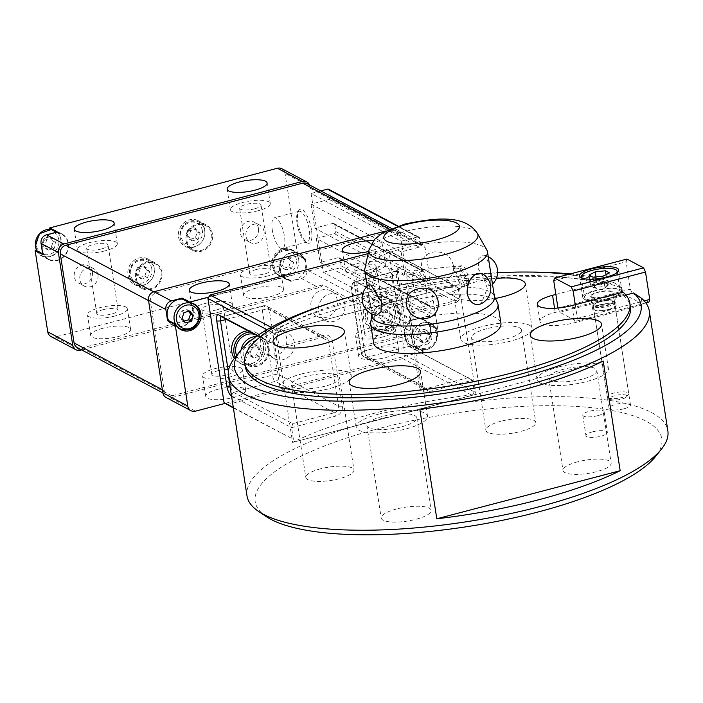 <?xml version="1.0" encoding="UTF-8"?>
<svg xmlns="http://www.w3.org/2000/svg" width="703" height="703" viewBox="0 0 703 703"><rect width="100%" height="100%" fill="white"/><g stroke="black" fill="none" stroke-linecap="round" stroke-linejoin="round"><path stroke-width="0.53" stroke-dasharray="3.52 2.64" d="M266.384 516.661A205.707 57.048 171.2 0 1 379.453 428.391A205.707 57.048 171.2 0 1 591.258 407.617A205.707 57.048 171.2 0 1 655.644 456.396M247.017 495.984A212.921 59.043 171.2 0 1 375.622 420.069A212.921 59.043 171.2 0 1 667.85 430.834M234.802 357.827A212.921 59.043 171.2 0 1 357.054 300.137A212.921 59.043 171.2 0 1 621.865 287.826L622.92 294.68L555.221 312.422A25.264 7.004 -8.8 0 0 539.957 321.429A25.264 7.004 -8.8 0 0 574.632 322.712L642.331 304.961L641.277 298.107M357.59 303.564A212.921 59.043 -8.8 0 0 275.602 332.747L292.58 442.389A212.921 59.043 171.2 0 1 374.558 413.215A212.921 59.043 171.2 0 1 475.957 394.321L458.98 284.671A212.921 59.043 -8.8 0 0 357.59 303.564M370.692 322.721A64.421 17.865 171.2 0 1 409.603 301.244A64.421 17.865 171.2 0 1 497.575 303.081M373.618 343.055A64.421 17.865 171.2 0 1 412.52 320.085A64.421 17.865 171.2 0 1 500.94 323.345M371.808 316.034A62.075 17.215 171.2 0 1 371.799 314.601A62.075 17.215 171.2 0 1 409.295 293.898A62.075 17.215 171.2 0 1 494.068 295.673A62.075 17.215 171.2 0 1 494.49 297.035M376.553 315.41L375.604 315.093C372.309 312.132 370.094 305.814 368.961 296.148L368.89 284.847M392.582 276.71C389.901 267.738 385.235 264.39 378.583 266.665L372.37 281.991L377.669 297L383.232 296.736C389.655 292.94 392.766 286.262 392.582 276.71M377.669 297A17.109 17.109 0 0 1 378.926 266.499L378.583 266.665M364.857 268.898A62.075 17.215 171.2 0 1 402.283 248.607A62.075 17.215 171.2 0 1 486.863 250.013M320.542 468.813A24.359 6.758 -8.8 0 0 305.831 477.495A24.359 6.758 -8.8 0 0 339.268 478.725A24.359 6.758 -8.8 0 0 353.978 470.043A24.359 6.758 -8.8 0 0 320.542 468.813M306.227 376.298A24.359 6.758 -8.8 0 0 291.508 384.98A24.359 6.758 -8.8 0 0 324.944 386.211A24.359 6.758 -8.8 0 0 339.654 377.529A24.359 6.758 -8.8 0 0 306.227 376.298M396.466 509.025A25.264 7.004 -8.8 0 0 381.202 518.032A25.264 7.004 -8.8 0 0 415.877 519.315A25.264 7.004 -8.8 0 0 431.132 510.308A25.264 7.004 -8.8 0 0 396.466 509.025M382.142 416.51A25.264 7.004 -8.8 0 0 366.887 425.517A25.264 7.004 -8.8 0 0 401.554 426.8A25.264 7.004 -8.8 0 0 416.809 417.793A25.264 7.004 -8.8 0 0 382.142 416.51M577.725 461.792A24.359 6.758 -8.8 0 0 563.015 470.474A24.359 6.758 -8.8 0 0 596.443 471.704A24.359 6.758 -8.8 0 0 611.153 463.022A24.359 6.758 -8.8 0 0 577.725 461.792M563.402 369.277A24.359 6.758 -8.8 0 0 548.692 377.959A24.359 6.758 -8.8 0 0 582.119 379.189A24.359 6.758 -8.8 0 0 596.838 370.507A24.359 6.758 -8.8 0 0 563.402 369.277M501.116 421.211A25.264 7.004 -8.8 0 0 485.852 430.21A25.264 7.004 -8.8 0 0 520.528 431.493A25.264 7.004 -8.8 0 0 535.783 422.485A25.264 7.004 -8.8 0 0 501.116 421.211M486.792 328.688A25.264 7.004 -8.8 0 0 471.528 337.695A25.264 7.004 -8.8 0 0 506.204 338.978A25.264 7.004 -8.8 0 0 521.459 329.971A25.264 7.004 -8.8 0 0 486.792 328.688M495.378 298.45A36.09 10.009 171.2 0 1 453.936 294.812A36.09 10.009 171.2 0 1 475.738 281.947A36.09 10.009 171.2 0 1 496.371 278.388M529.385 325.208A36.09 10.009 171.2 0 1 532.162 328.31A36.09 10.009 171.2 0 1 510.36 341.175A36.09 10.009 171.2 0 1 460.834 339.356A36.09 10.009 171.2 0 1 482.627 326.491A36.09 10.009 171.2 0 1 529.385 325.208M377.986 414.313A36.09 10.009 171.2 0 1 427.512 416.132A36.09 10.009 171.2 0 1 405.719 428.997A36.09 10.009 171.2 0 1 358.952 430.28A36.09 10.009 171.2 0 1 356.184 427.178A36.09 10.009 171.2 0 1 377.986 414.313M558.894 366.887A36.09 10.009 171.2 0 1 608.429 368.715A36.09 10.009 171.2 0 1 586.627 381.58A36.09 10.009 171.2 0 1 537.101 379.752A36.09 10.009 171.2 0 1 558.894 366.887M301.719 373.908A36.09 10.009 171.2 0 1 351.245 375.736A36.09 10.009 171.2 0 1 329.452 388.601A36.09 10.009 171.2 0 1 279.917 386.773A36.09 10.009 171.2 0 1 301.719 373.908M453.479 265.796C451.089 256.41 444.981 251.762 435.157 251.841C413.733 253.528 418.786 286.13 439.814 281.903C449.402 280.312 453.953 274.943 453.479 265.796M490.738 274.311C489.604 264.644 487.39 258.326 484.103 255.365L483.146 255.04L478.761 258.625L478.207 268.695L488.752 285.427L490.808 285.611L490.738 274.311M362.845 293.415A194.88 54.043 171.2 0 1 497.61 272.702M568.305 274.434A194.88 54.043 171.2 0 1 603.692 281.894L604.229 285.321L614.176 282.711L621.865 287.826M245.224 366.439A194.88 54.043 171.2 0 1 362.924 296.965A194.88 54.043 171.2 0 1 604.229 285.321M331.227 302.703A205.707 57.048 171.2 0 1 358.767 294.759A205.707 57.048 171.2 0 1 529.139 272.061M570.177 273.942A205.707 57.048 171.2 0 1 614.176 282.711M608.552 309.425A10.826 3.005 171.2 0 1 593.692 308.881A10.826 3.005 171.2 0 1 600.239 305.014A10.826 3.005 171.2 0 1 615.099 305.568A10.826 3.005 171.2 0 1 608.552 309.425M623.939 408.795A10.826 3.005 171.2 0 1 609.079 408.25A10.826 3.005 171.2 0 1 615.617 404.383A10.826 3.005 171.2 0 1 630.477 404.937A10.826 3.005 171.2 0 1 623.939 408.795M592.488 431.844A10.826 3.005 -8.8 0 0 585.951 435.702A10.826 3.005 -8.8 0 0 600.81 436.247A10.826 3.005 -8.8 0 0 607.348 432.389A10.826 3.005 -8.8 0 0 592.488 431.844M597.62 415.693A10.826 3.005 171.2 0 1 582.761 415.139A10.826 3.005 171.2 0 1 589.307 411.281A10.826 3.005 171.2 0 1 604.167 411.835A10.826 3.005 171.2 0 1 597.62 415.693M625.881 295.014L623.64 295.603L623.104 292.176M555.853 294.434L603.692 281.894M622.92 294.68A212.921 59.043 171.2 0 1 642.331 304.961M623.64 295.603A194.88 54.043 171.2 0 1 630.389 306.816M482.03 273.458L487.328 288.467L481.124 303.784M292.58 442.389L475.957 394.321M458.98 284.671L275.602 332.747M419.814 409.137L603.192 361.07M607.005 296.965A11.907 3.304 171.2 0 1 590.661 296.367A11.907 3.304 171.2 0 1 597.858 292.123A11.907 3.304 171.2 0 1 614.202 292.72A11.907 3.304 171.2 0 1 607.005 296.965M599.817 304.794A11.907 3.304 -8.8 0 0 592.629 309.039A11.907 3.304 -8.8 0 0 608.974 309.645A11.907 3.304 -8.8 0 0 616.162 305.401A11.907 3.304 -8.8 0 0 599.817 304.794M610.063 298.582A19.851 5.501 171.2 0 1 582.813 297.58A19.851 5.501 171.2 0 1 594.808 290.506A19.851 5.501 171.2 0 1 622.05 291.508A19.851 5.501 171.2 0 1 610.063 298.582M575.265 304.715L577.391 318.424L576.53 321.113L559.896 312.299L557.962 308.028M626.953 259.064L626.101 261.753L630.345 289.17L632.261 293.327L648.895 302.141M559.896 312.299L632.261 293.327M630.345 289.17L557.98 308.134M576.53 321.113L645.864 302.94M577.391 318.424L644.194 300.91M553.736 280.725L626.101 261.753M611.065 283.168L609.185 282.878L607.058 281.051L596.838 282.14L590.617 285.356L592.734 287.184L594.624 287.483L604.844 286.385L608.974 284.996L611.065 283.168L609.475 272.887M585.986 298.854A18.041 5 -8.8 0 0 606.346 298.924A18.041 5 -8.8 0 0 620.266 291.78A18.041 5 -8.8 0 0 618.877 290.234A18.041 5 -8.8 0 0 598.525 290.163A18.041 5 -8.8 0 0 584.597 297.307A18.041 5 -8.8 0 0 585.986 298.854M583.226 278.493A18.041 5 -8.8 0 0 600.019 278.933A18.041 5 -8.8 0 0 615.89 273.441M608.157 397.819A10.826 3.005 -8.8 0 0 618.816 398.153A10.826 3.005 -8.8 0 0 628.394 394.506A10.826 3.005 -8.8 0 0 628.719 393.583A10.826 3.005 -8.8 0 0 627.893 392.652A10.826 3.005 -8.8 0 0 615.67 392.608A10.826 3.005 -8.8 0 0 607.322 396.896A10.826 3.005 -8.8 0 0 607.91 397.678A10.826 3.005 -8.8 0 0 608.157 397.819M613.789 301.596A10.826 3.005 171.2 0 1 614.624 302.527A10.826 3.005 171.2 0 1 606.267 306.807A10.826 3.005 171.2 0 1 594.053 306.763A10.826 3.005 171.2 0 1 593.227 305.84A10.826 3.005 171.2 0 1 594.43 304.135A10.826 3.005 171.2 0 1 603.464 301.209A10.826 3.005 171.2 0 1 612.963 301.262A10.826 3.005 171.2 0 1 613.789 301.596M610.494 399.392A8.612 2.39 -8.8 0 0 618.983 399.656A8.612 2.39 -8.8 0 0 626.601 396.756A8.612 2.39 -8.8 0 0 626.197 395.279A8.612 2.39 -8.8 0 0 615.283 395.517A8.612 2.39 -8.8 0 0 610.301 399.278A8.612 2.39 -8.8 0 0 610.494 399.392M593.894 305.7A10.826 3.005 -8.8 0 0 606.109 305.735A10.826 3.005 -8.8 0 0 614.457 301.455A10.826 3.005 -8.8 0 0 613.631 300.524A10.826 3.005 -8.8 0 0 601.417 300.48A10.826 3.005 -8.8 0 0 593.06 304.768A10.826 3.005 -8.8 0 0 593.894 305.7M592.567 297.132A10.826 3.005 -8.8 0 0 604.782 297.167A10.826 3.005 -8.8 0 0 613.13 292.887A10.826 3.005 -8.8 0 0 612.304 291.956A10.826 3.005 -8.8 0 0 600.09 291.912A10.826 3.005 -8.8 0 0 591.733 296.2A10.826 3.005 -8.8 0 0 592.567 297.132M595.669 305.225A8.875 2.461 171.2 0 1 595.977 303.072A8.875 2.461 171.2 0 1 603.385 300.673A8.875 2.461 171.2 0 1 611.162 300.717A8.875 2.461 171.2 0 1 611.847 300.989A8.875 2.461 171.2 0 1 607.172 304.917A8.875 2.461 171.2 0 1 595.669 305.225M596.021 276.877L596.838 282.14M589.026 275.075L590.617 285.356M606.074 274.653L607.058 281.051M593.033 277.202L594.624 287.483M604.844 286.385L603.253 276.103M297.061 223.422A15.879 5.316 75.3 0 1 297.571 212.772A15.879 5.316 75.3 0 1 299.135 211.287A15.879 5.316 75.3 0 1 309.267 229.881A15.879 5.316 75.3 0 1 307.193 242.008A15.879 5.316 75.3 0 1 305.102 241.489A15.879 5.316 75.3 0 1 297.061 223.422M311.438 229.819A17.557 5.879 -104.7 0 0 305.339 212.842A17.557 5.879 -104.7 0 0 298.511 210.909A17.557 5.879 -104.7 0 0 297.949 222.675A17.557 5.879 -104.7 0 0 306.833 242.658A17.557 5.879 -104.7 0 0 311.438 229.819M272.281 229.916A15.879 5.316 75.3 0 1 274.355 217.789A15.879 5.316 75.3 0 1 284.478 236.384A15.879 5.316 75.3 0 1 282.404 248.511A15.879 5.316 75.3 0 1 272.281 229.916M413.021 283.661A17.522 5.87 -104.7 0 0 421.888 303.599A17.522 5.87 -104.7 0 0 424.498 304.065A17.522 5.87 -104.7 0 0 426.484 290.787A17.522 5.87 -104.7 0 0 415.622 270.224A17.522 5.87 -104.7 0 0 413.584 271.912A17.522 5.87 -104.7 0 0 413.021 283.661M413.039 283.643A17.557 5.879 -104.7 0 0 421.923 303.617A17.557 5.879 -104.7 0 0 426.528 290.787A17.557 5.879 -104.7 0 0 420.429 273.81A17.557 5.879 -104.7 0 0 413.601 271.868A17.557 5.879 -104.7 0 0 413.039 283.643M460.272 268.388A10.106 3.383 -104.7 0 0 460.421 273.493A10.106 3.383 -104.7 0 0 467.038 285.26A10.106 3.383 -104.7 0 0 467.741 284.601A15923.794 13262.218 -162.4 0 1 461.581 287.237A11.204 3.752 -104.7 0 0 462.179 285.33A15923.794 13262.218 17.6 0 0 468.347 282.703A10.106 3.383 -104.7 0 0 468.189 277.606A10.106 3.383 -104.7 0 0 461.924 265.743A10.106 3.383 -104.7 0 0 460.878 266.49A15923.794 13262.218 17.6 0 0 453.874 267.307A11.204 3.752 -104.7 0 0 453.277 269.214A15923.794 13262.218 -162.4 0 1 460.272 268.388L467.741 284.601M92.383 272.017A9.921 8.937 117.9 0 0 87.989 265.62A9.921 8.937 117.9 0 0 78.174 266.876A9.921 8.937 117.9 0 0 74.298 276.762A9.921 8.937 117.9 0 0 78.692 283.16A9.921 8.937 117.9 0 0 88.508 281.912A9.921 8.937 117.9 0 0 92.383 272.017M97.937 274.961A9.921 8.937 117.9 0 0 93.534 268.555A9.921 8.937 117.9 0 0 83.719 269.811A9.921 8.937 117.9 0 0 79.843 279.697A9.921 8.937 117.9 0 0 84.246 286.095A9.921 8.937 117.9 0 0 94.053 284.847A9.921 8.937 117.9 0 0 97.937 274.961M258.502 228.475A9.921 8.937 117.9 0 0 254.099 222.078A9.921 8.937 117.9 0 0 244.284 223.334A9.921 8.937 117.9 0 0 240.408 233.22A9.921 8.937 117.9 0 0 244.802 239.618A9.921 8.937 117.9 0 0 254.618 238.37A9.921 8.937 117.9 0 0 258.502 228.475M264.047 231.419A9.921 8.937 117.9 0 0 259.644 225.013A9.921 8.937 117.9 0 0 249.829 226.269A9.921 8.937 117.9 0 0 245.953 236.155A9.921 8.937 117.9 0 0 250.356 242.553A9.921 8.937 117.9 0 0 260.172 241.305A9.921 8.937 117.9 0 0 264.047 231.419M105.125 250.839A20.211 5.606 171.2 0 1 77.392 249.82A20.211 5.606 171.2 0 1 89.597 242.614A20.211 5.606 171.2 0 1 117.331 243.633A20.211 5.606 171.2 0 1 105.125 250.839M373.363 240.742A20.211 5.606 171.2 0 1 382.195 243.95A20.211 5.606 171.2 0 1 369.989 251.156A20.211 5.606 171.2 0 1 368.583 251.507M373.17 271.709A20.211 5.606 171.2 0 1 345.437 270.69A20.211 5.606 171.2 0 1 357.642 263.484A20.211 5.606 171.2 0 1 385.376 264.504A20.211 5.606 171.2 0 1 373.17 271.709M220.215 311.807A20.211 5.606 171.2 0 1 192.481 310.779A20.211 5.606 171.2 0 1 204.687 303.582A20.211 5.606 171.2 0 1 232.421 304.601A20.211 5.606 171.2 0 1 220.215 311.807M258.08 210.742A20.211 5.606 171.2 0 1 230.338 209.722A20.211 5.606 171.2 0 1 242.553 202.517A20.211 5.606 171.2 0 1 270.286 203.536A20.211 5.606 171.2 0 1 258.08 210.742M115.204 315.946A20.211 5.606 171.2 0 1 87.471 314.918A20.211 5.606 171.2 0 1 99.677 307.712A20.211 5.606 171.2 0 1 127.41 308.74A20.211 5.606 171.2 0 1 115.204 315.946M102.858 328.275A20.211 5.606 -8.8 0 0 90.652 335.48A20.211 5.606 -8.8 0 0 118.385 336.5A20.211 5.606 -8.8 0 0 130.591 329.294A20.211 5.606 -8.8 0 0 102.858 328.275M383.249 336.816A20.211 5.606 171.2 0 1 355.516 335.797A20.211 5.606 171.2 0 1 367.722 328.591A20.211 5.606 171.2 0 1 395.455 329.61A20.211 5.606 171.2 0 1 383.249 336.816M370.903 349.145A20.211 5.606 -8.8 0 0 358.697 356.351A20.211 5.606 -8.8 0 0 386.43 357.37A20.211 5.606 -8.8 0 0 398.636 350.164A20.211 5.606 -8.8 0 0 370.903 349.145M230.294 376.905A20.211 5.606 171.2 0 1 202.561 375.885A20.211 5.606 171.2 0 1 214.767 368.68A20.211 5.606 171.2 0 1 242.5 369.699A20.211 5.606 171.2 0 1 230.294 376.905M217.948 389.242A20.211 5.606 -8.8 0 0 205.742 396.448A20.211 5.606 -8.8 0 0 233.475 397.467A20.211 5.606 -8.8 0 0 245.681 390.262A20.211 5.606 -8.8 0 0 217.948 389.242M268.159 275.848A20.211 5.606 171.2 0 1 240.417 274.829A20.211 5.606 171.2 0 1 252.623 267.623A20.211 5.606 171.2 0 1 280.365 268.643A20.211 5.606 171.2 0 1 268.159 275.848M255.813 288.177A20.211 5.606 -8.8 0 0 243.607 295.383A20.211 5.606 -8.8 0 0 271.34 296.411A20.211 5.606 -8.8 0 0 283.546 289.205A20.211 5.606 -8.8 0 0 255.813 288.177M254.477 208.835A10.826 3.005 171.2 0 1 239.618 208.29A10.826 3.005 171.2 0 1 246.155 204.424A10.826 3.005 171.2 0 1 261.015 204.977A10.826 3.005 171.2 0 1 254.477 208.835M256.235 269.53A10.826 3.005 -8.8 0 0 249.697 273.388A10.826 3.005 -8.8 0 0 264.556 273.942A10.826 3.005 -8.8 0 0 271.094 270.075A10.826 3.005 -8.8 0 0 256.235 269.53M216.612 309.891A10.826 3.005 171.2 0 1 201.752 309.346A10.826 3.005 171.2 0 1 208.29 305.489A10.826 3.005 171.2 0 1 223.15 306.033A10.826 3.005 171.2 0 1 216.612 309.891M218.369 370.595A10.826 3.005 -8.8 0 0 211.831 374.453A10.826 3.005 -8.8 0 0 226.691 374.998A10.826 3.005 -8.8 0 0 233.229 371.14A10.826 3.005 -8.8 0 0 218.369 370.595M369.567 269.803A10.826 3.005 171.2 0 1 354.707 269.258A10.826 3.005 171.2 0 1 361.245 265.391A10.826 3.005 171.2 0 1 376.105 265.945A10.826 3.005 171.2 0 1 369.567 269.803M371.325 330.498A10.826 3.005 -8.8 0 0 364.787 334.356A10.826 3.005 -8.8 0 0 379.646 334.909A10.826 3.005 -8.8 0 0 386.184 331.043A10.826 3.005 -8.8 0 0 371.325 330.498M101.522 248.932A10.826 3.005 171.2 0 1 86.662 248.379A10.826 3.005 171.2 0 1 93.2 244.521A10.826 3.005 171.2 0 1 108.06 245.066A10.826 3.005 171.2 0 1 101.522 248.932M103.279 309.628A10.826 3.005 -8.8 0 0 96.742 313.485A10.826 3.005 -8.8 0 0 111.601 314.03A10.826 3.005 -8.8 0 0 118.139 310.172A10.826 3.005 -8.8 0 0 103.279 309.628M394.954 309.1A17.32 15.598 -62.1 0 1 388.188 326.359A17.32 15.598 -62.1 0 1 371.061 328.547A17.32 15.598 -62.1 0 1 363.381 317.378A17.32 15.598 -62.1 0 1 370.147 300.111A17.32 15.598 -62.1 0 1 387.274 297.931A17.32 15.598 -62.1 0 1 394.954 309.1M365.595 318.547A17.32 15.598 117.9 0 0 373.275 329.716A17.32 15.598 117.9 0 0 390.411 327.536A17.32 15.598 117.9 0 0 397.177 310.269A17.32 15.598 117.9 0 0 389.497 299.1A17.32 15.598 117.9 0 0 372.362 301.288A17.32 15.598 117.9 0 0 365.595 318.547M250.233 331.974A17.32 15.598 -62.1 0 1 257.922 333.591A17.32 15.598 -62.1 0 1 265.602 344.76A17.32 15.598 -62.1 0 1 258.836 362.019A17.32 15.598 -62.1 0 1 241.7 364.207A17.32 15.598 -62.1 0 1 235.259 357.247M248.01 330.797A17.32 15.598 -62.1 0 1 255.699 332.414A17.32 15.598 -62.1 0 1 263.379 343.582A17.32 15.598 -62.1 0 1 256.621 360.85A17.32 15.598 -62.1 0 1 239.486 363.029A17.32 15.598 -62.1 0 1 234.345 358.407M395.367 310.744A15.334 13.814 -62.1 0 1 389.374 326.025A15.334 13.814 -62.1 0 1 374.207 327.967A15.334 13.814 -62.1 0 1 367.405 318.072A15.334 13.814 -62.1 0 1 373.398 302.791A15.334 13.814 -62.1 0 1 388.566 300.858A15.334 13.814 -62.1 0 1 395.367 310.744M236.621 355.542A15.334 13.814 117.9 0 0 242.632 362.449A15.334 13.814 117.9 0 0 257.799 360.516A15.334 13.814 117.9 0 0 263.792 345.235A15.334 13.814 117.9 0 0 256.99 335.349A15.334 13.814 117.9 0 0 255.031 334.514M468.33 377.616L426.554 388.566A5.413 4.877 -62.1 0 1 423.224 388.214A5.413 4.877 -62.1 0 1 422.837 387.977A5.413 4.877 -62.1 0 1 420.825 384.717L410.745 319.619A5.413 4.877 -62.1 0 1 411.633 315.603A5.413 4.877 -62.1 0 1 414.884 313.186L456.66 302.237L397.45 270.866A5.413 1.81 -104.7 0 0 396.87 270.769A5.413 1.81 -104.7 0 0 396.343 271.279A5.413 1.81 -104.7 0 0 396.211 271.595A5.413 1.81 -104.7 0 0 396.167 274.908L406.246 340.006A5.413 1.81 -104.7 0 0 407.415 343.969A5.413 1.81 -104.7 0 0 408.988 346.166A5.413 1.81 -104.7 0 0 409.12 346.254L472.495 380.253L412.178 348.301A8.304 2.777 75.3 0 1 411.967 348.178A8.304 2.777 75.3 0 1 409.568 344.804A8.304 2.777 75.3 0 1 407.766 338.732L397.687 273.625A8.304 2.777 75.3 0 1 397.757 268.555A8.304 2.777 75.3 0 1 397.96 268.063A8.304 2.777 75.3 0 1 399.656 267.439L459.973 299.39L415.57 311.034A8.304 7.478 117.9 0 0 410.578 314.742A8.304 7.478 117.9 0 0 409.225 320.893L419.304 386A8.304 7.478 117.9 0 0 422.38 390.991A8.304 7.478 117.9 0 0 428.092 391.896L472.495 380.253L474.297 391.905L472.091 395.332L402.757 358.609L404.137 356.465L423.171 351.474L415.543 347.44L426.282 344.619L408.953 335.436A7.215 6.503 117.9 0 0 413.039 332.589L322.905 284.838A7.215 6.503 -62.1 0 1 318.819 287.694L81.601 349.874M257.333 335.735L281.007 348.275L322.782 337.326A5.413 4.877 -62.1 0 1 326.113 337.677A5.413 4.877 -62.1 0 1 326.508 337.915A5.413 4.877 -62.1 0 1 328.512 341.175L338.591 406.272A5.413 4.877 -62.1 0 1 337.712 410.288A5.413 4.877 -62.1 0 1 334.452 412.705L292.676 423.663L233.466 392.292A5.413 1.81 75.3 0 1 231.77 390.007A5.413 1.81 75.3 0 1 230.593 386.052L228.361 371.623M231.515 395.859L291.578 427.679L335.99 416.035A8.304 7.478 117.9 0 0 340.981 412.327A8.304 7.478 117.9 0 0 342.335 406.176L332.255 341.069A8.304 7.478 117.9 0 0 329.18 336.078A8.304 7.478 117.9 0 0 323.468 335.173L279.065 346.807L257.693 335.489M307.079 183.659A7.215 6.503 -62.1 0 1 307.598 183.975A7.215 6.503 -62.1 0 1 310.278 188.316L310.014 186.603L285.049 173.377A7.215 6.503 117.9 0 0 282.378 169.036A7.215 6.503 117.9 0 0 281.85 168.729M304.645 259.02L297.017 254.987L297.641 254.706L305.269 258.748L304.645 259.02A14.438 12.997 117.9 0 0 299.54 253.774A14.438 12.997 117.9 0 0 290.664 252.825A14.438 12.997 117.9 0 0 279.689 265.128A14.438 12.997 117.9 0 0 286.024 279.293A14.438 12.997 117.9 0 0 290.743 280.638L290.743 281.332L301.482 278.511A7.215 6.503 117.9 0 0 305.823 275.286A7.215 6.503 117.9 0 0 307 269.934L431.8 336.043L430.069 324.856L437.697 328.899L425.104 247.57L400.148 234.345L400.411 236.059A7.215 6.503 117.9 0 0 397.731 231.718A7.215 6.503 117.9 0 0 397.213 231.41A7.215 6.503 117.9 0 0 392.766 230.936L155.934 293.01A7.215 6.503 117.9 0 0 151.593 296.235A7.215 6.503 117.9 0 0 150.416 301.587L164.212 390.675A7.215 6.503 117.9 0 0 166.892 395.016A7.215 6.503 117.9 0 0 167.411 395.332A7.215 6.503 117.9 0 0 171.848 395.807L413.039 332.589M309.548 184.968A7.215 6.503 -62.1 0 1 310.014 186.603M400.148 234.345A7.215 6.503 117.9 0 0 397.467 230.004A7.215 6.503 117.9 0 0 396.94 229.696A7.215 6.503 117.9 0 0 392.502 229.222L386.132 230.892M392.502 229.222L417.468 242.438A7.215 6.503 -62.1 0 1 421.905 242.913A7.215 6.503 -62.1 0 1 422.424 243.229A7.215 6.503 -62.1 0 1 425.104 247.57M322.905 284.838L81.715 348.064A7.215 6.503 -62.1 0 1 77.277 347.59M166.031 397.476A7.215 6.503 117.9 0 0 170.469 397.951L408.953 335.436M397.511 226.225L417.652 236.893A1.801 1.626 -62.1 0 1 419.559 238.168L329.426 190.425A1.801 1.626 117.9 0 0 328.758 189.344M323.275 272.263L339.716 267.957A1.801 1.626 117.9 0 0 341.096 265.813L340.041 258.959A1.801 1.626 117.9 0 0 338.125 257.676L428.259 305.418L411.817 309.733L413.408 320.014L323.275 272.263L312.668 203.738L329.109 199.424A1.801 1.626 117.9 0 0 330.489 197.279L329.426 190.425M330.489 197.279L420.622 245.022A1.801 1.626 -62.1 0 1 419.243 247.166L329.109 199.424M316.324 238.431L320.041 262.421L410.165 310.164L406.457 286.174L316.324 238.431L334.417 233.686A1.801 1.626 117.9 0 0 335.797 231.542L334.733 224.696A1.801 1.626 117.9 0 0 332.827 223.413L314.733 228.15L404.866 275.901L401.149 251.911L419.243 247.166M332.827 223.413L422.96 271.156A1.801 1.626 -62.1 0 1 424.867 272.439L334.733 224.696M335.797 231.542L425.93 279.293A1.801 1.626 -62.1 0 1 424.55 281.437L334.417 233.686M428.259 305.418A1.801 1.626 -62.1 0 1 430.174 306.701L340.041 258.959M341.096 265.813L431.229 313.556A1.801 1.626 -62.1 0 1 429.849 315.7L339.716 267.957M154.273 268.274A14.438 12.997 117.9 0 0 147.876 258.968A14.438 12.997 117.9 0 0 133.596 260.787A14.438 12.997 117.9 0 0 127.955 275.172A14.438 12.997 117.9 0 0 134.361 284.478A14.438 12.997 117.9 0 0 148.632 282.659A14.438 12.997 117.9 0 0 154.273 268.274M161.901 272.316A14.438 12.997 117.9 0 0 155.504 263.01A14.438 12.997 117.9 0 0 141.224 264.829A14.438 12.997 117.9 0 0 135.582 279.214A14.438 12.997 117.9 0 0 141.988 288.52A14.438 12.997 117.9 0 0 156.259 286.701A14.438 12.997 117.9 0 0 161.901 272.316M204.837 230.066A14.438 12.997 117.9 0 0 198.431 220.76A14.438 12.997 117.9 0 0 184.16 222.579A14.438 12.997 117.9 0 0 178.518 236.964A14.438 12.997 117.9 0 0 184.915 246.27A14.438 12.997 117.9 0 0 199.195 244.451A14.438 12.997 117.9 0 0 204.837 230.066M212.464 234.108A14.438 12.997 117.9 0 0 206.058 224.793A14.438 12.997 117.9 0 0 191.787 226.621A14.438 12.997 117.9 0 0 186.146 241.006A14.438 12.997 117.9 0 0 192.543 250.312A14.438 12.997 117.9 0 0 206.823 248.484A14.438 12.997 117.9 0 0 212.464 234.108M279.952 269.899A14.078 12.672 117.9 0 0 286.191 278.968A14.078 12.672 117.9 0 0 300.111 277.193A14.078 12.672 117.9 0 0 305.612 263.168A14.078 12.672 117.9 0 0 299.373 254.099A14.078 12.672 117.9 0 0 285.453 255.874A14.078 12.672 117.9 0 0 279.952 269.899M42.435 250.145A14.078 12.672 117.9 0 0 48.674 259.222A14.078 12.672 117.9 0 0 62.593 257.447A14.078 12.672 117.9 0 0 68.094 243.423A14.078 12.672 117.9 0 0 61.855 234.345A14.078 12.672 117.9 0 0 47.936 236.12A14.078 12.672 117.9 0 0 42.435 250.145M186.972 240.786A13.533 12.188 117.9 0 0 192.965 249.512A13.533 12.188 117.9 0 0 206.357 247.808A13.533 12.188 117.9 0 0 211.638 234.319A13.533 12.188 117.9 0 0 205.636 225.593A13.533 12.188 117.9 0 0 192.253 227.297A13.533 12.188 117.9 0 0 186.972 240.786M136.408 278.994A13.533 12.188 117.9 0 0 142.41 287.72A13.533 12.188 117.9 0 0 155.794 286.016A13.533 12.188 117.9 0 0 161.075 272.536A13.533 12.188 117.9 0 0 155.073 263.81A13.533 12.188 117.9 0 0 141.69 265.514A13.533 12.188 117.9 0 0 136.408 278.994M57.303 231.99L57.303 232.684A14.438 12.997 117.9 0 1 62.022 234.029A14.438 12.997 117.9 0 1 68.358 248.185A14.438 12.997 117.9 0 1 57.382 260.488A14.438 12.997 117.9 0 1 48.507 259.539A14.438 12.997 117.9 0 1 43.401 254.293L42.778 254.565M35.774 250.25A14.438 12.997 117.9 0 0 40.879 255.505A14.438 12.997 117.9 0 0 49.755 256.454A14.438 12.997 117.9 0 0 60.73 244.143A14.438 12.997 117.9 0 0 54.395 229.986A14.438 12.997 117.9 0 0 49.676 228.642M297.017 254.987A14.438 12.997 117.9 0 0 291.912 249.741A14.438 12.997 117.9 0 0 283.037 248.783A14.438 12.997 117.9 0 0 272.061 261.094A14.438 12.997 117.9 0 0 278.397 275.251A14.438 12.997 117.9 0 0 283.116 276.595L290.743 280.638M50.941 336.509A7.215 6.503 117.9 0 0 55.379 336.983L283.116 277.29L283.116 276.595M431.8 336.043A7.215 6.503 -62.1 0 1 430.623 341.394A7.215 6.503 -62.1 0 1 426.282 344.619M182.885 299.232A14.078 12.672 -62.1 0 1 186.647 300.453A14.078 12.672 -62.1 0 1 192.886 309.531A14.078 12.672 -62.1 0 1 187.393 323.556A14.078 12.672 -62.1 0 1 173.474 325.331A14.078 12.672 -62.1 0 1 168.702 320.603M430.412 329.276A14.078 12.672 -62.1 0 1 424.911 343.301A14.078 12.672 -62.1 0 1 410.991 345.076A14.078 12.672 -62.1 0 1 404.752 336.008A14.078 12.672 -62.1 0 1 410.253 321.983A14.078 12.672 -62.1 0 1 424.173 320.208A14.078 12.672 -62.1 0 1 430.412 329.276M430.069 324.856L429.445 325.129A14.438 12.997 117.9 0 0 424.34 319.883A14.438 12.997 117.9 0 0 415.455 318.934A14.438 12.997 117.9 0 0 404.48 331.236A14.438 12.997 117.9 0 0 410.824 345.393A14.438 12.997 117.9 0 0 415.543 346.746L415.543 347.44M437.697 328.899L437.196 329.303L429.445 325.129M415.543 346.746L423.171 350.779A14.438 12.997 -62.1 0 1 418.452 349.435A14.438 12.997 -62.1 0 1 412.107 335.278A14.438 12.997 -62.1 0 1 423.083 322.976A14.438 12.997 -62.1 0 1 431.967 323.925A14.438 12.997 -62.1 0 1 437.073 329.171M423.171 350.779L423.171 351.474M168.202 320.401A14.438 12.997 117.9 0 0 173.307 325.647A14.438 12.997 117.9 0 0 182.182 326.596A14.438 12.997 117.9 0 0 193.158 314.294A14.438 12.997 117.9 0 0 186.822 300.137A14.438 12.997 117.9 0 0 182.103 298.793M417.468 242.438L387.696 250.242L388.838 251.015L404.963 355.182L404.137 356.465L225.197 403.373M305.269 258.748L307 269.934M297.641 254.706L285.049 173.377M401.149 251.911L311.016 204.169L312.668 203.738L311.069 193.457L401.202 241.199L408.1 285.743L424.55 281.437M410.165 310.164L411.817 309.733L408.1 285.743L406.457 286.174M421.563 332.291L427.257 330.797L430.904 335.19L428.848 341.078L423.153 342.563L419.506 338.178L421.563 332.291L418.786 330.814L416.738 336.702L420.385 341.096L426.08 339.602L428.136 333.714L424.489 329.329L418.786 330.814M419.506 338.178L416.738 336.702M427.257 330.797L424.489 329.329M430.904 335.19L428.136 333.714M428.848 341.078L426.08 339.602M423.153 342.563L420.385 341.096M181.989 318.424L179.221 316.956L182.859 321.35L184.142 321.016M184.045 312.536L181.269 311.069L179.221 316.956M189.74 311.042L186.963 309.575L181.269 311.069M188.466 311.385L186.963 309.575M185.636 322.818L182.859 321.35M185.979 235.004L189.625 239.398L195.32 237.904L197.376 232.016L193.729 227.623L188.035 229.116L185.979 235.004L188.756 236.472L192.394 240.865L198.097 239.371L200.144 233.493L196.506 229.099L190.803 230.593L188.756 236.472M188.035 229.116L190.803 230.593M193.729 227.623L196.506 229.099M197.376 232.016L200.144 233.493M195.32 237.904L198.097 239.371M189.625 239.398L192.394 240.865M135.415 273.221L139.062 277.615L144.756 276.121L146.813 270.233L143.166 265.839L137.472 267.333L135.415 273.221L138.192 274.688L141.839 279.082L147.533 277.588L149.59 271.701L145.943 267.307L140.249 268.801L138.192 274.688M137.472 267.333L140.249 268.801M143.166 265.839L145.943 267.307M146.813 270.233L149.59 271.701M144.756 276.121L147.533 277.588M139.062 277.615L141.839 279.082M279.46 263.985L283.107 268.379L288.801 266.885L290.857 260.998L287.211 256.604L281.516 258.098L279.46 263.985L282.228 265.453L285.875 269.847L291.578 268.353L293.626 262.465L289.979 258.071L284.284 259.565L282.228 265.453M281.516 258.098L284.284 259.565M287.211 256.604L289.979 258.071M290.857 260.998L293.626 262.465M288.801 266.885L291.578 268.353M283.107 268.379L285.875 269.847M41.943 244.24L45.581 248.634L51.284 247.14L53.331 241.252L49.693 236.858L43.99 238.352L41.943 244.24L44.711 245.707L48.358 250.101L54.052 248.607L56.108 242.72L52.461 238.326L46.767 239.82L44.711 245.707M43.99 238.352L46.767 239.82M49.693 236.858L52.461 238.326M53.331 241.252L56.108 242.72M51.284 247.14L54.052 248.607M45.581 248.634L48.358 250.101M413.408 320.014L429.849 315.7M431.229 313.556L430.174 306.701M338.125 257.676L320.041 262.421M425.93 279.293L424.867 272.439M422.96 271.156L404.866 275.901M420.622 245.022L419.559 238.168M320.77 190.917L311.069 193.457M417.652 236.893L401.202 241.199M368.135 253.59L385.789 248.959L387.696 250.242L208.756 297.149M292.676 423.663L291.578 427.679L293.388 439.331L233.317 407.512M281.007 348.275L279.065 346.807L277.263 335.164L279.469 331.728L271.138 327.317M233.396 407.977L293.388 439.331M296.438 441.379L472.091 395.332M456.66 302.237L459.973 299.39L458.171 287.738L388.838 251.015M385.789 248.959L458.171 287.738M455.122 285.69L279.469 331.728M266.929 329.689L277.263 335.164M404.963 355.182L474.297 391.905M227.113 404.656L402.757 358.609M249.943 353.477L251.99 347.59L257.693 346.096L261.331 350.489L259.284 356.377L253.581 357.871L249.943 353.477L247.166 352.01L250.813 356.403L256.507 354.91L258.563 349.022L254.917 344.628L249.222 346.122L247.166 352.01M389.26 311.605L392.907 315.999L390.85 321.886L385.156 323.38L381.509 318.986L383.566 313.099L389.26 311.605L386.492 310.137L390.13 314.531L388.082 320.419L382.388 321.912L378.741 317.519L380.789 311.631L386.492 310.137M251.99 347.59L249.222 346.122M257.693 346.096L254.917 344.628M261.331 350.489L258.563 349.022M259.284 356.377L256.507 354.91M253.581 357.871L250.813 356.403M392.907 315.999L390.13 314.531M383.566 313.099L380.789 311.631M381.509 318.986L378.741 317.519M385.156 323.38L382.388 321.912M390.85 321.886L388.082 320.419M453.277 269.214L461.581 287.237M468.347 282.703L460.878 266.49M462.179 285.33L453.874 267.307M311.016 204.169L314.733 228.15M337.255 300.216A14.438 12.997 117.9 0 0 330.858 290.901A14.438 12.997 117.9 0 0 316.578 292.729A14.438 12.997 117.9 0 0 310.946 307.106A14.438 12.997 117.9 0 0 317.343 316.42A14.438 12.997 117.9 0 0 331.623 314.593A14.438 12.997 117.9 0 0 337.255 300.216M344.883 304.25A14.438 12.997 117.9 0 0 338.486 294.944A14.438 12.997 117.9 0 0 324.206 296.763A14.438 12.997 117.9 0 0 318.573 311.148A14.438 12.997 117.9 0 0 324.971 320.454A14.438 12.997 117.9 0 0 339.25 318.635A14.438 12.997 117.9 0 0 344.883 304.25M286.701 338.424A14.438 12.997 117.9 0 0 280.295 329.118A14.438 12.997 117.9 0 0 266.024 330.937A14.438 12.997 117.9 0 0 260.382 345.322A14.438 12.997 117.9 0 0 266.78 354.628A14.438 12.997 117.9 0 0 281.059 352.809A14.438 12.997 117.9 0 0 286.701 338.424M294.329 342.466A14.438 12.997 117.9 0 0 287.922 333.16A14.438 12.997 117.9 0 0 273.652 334.98A14.438 12.997 117.9 0 0 268.01 349.365A14.438 12.997 117.9 0 0 274.407 358.671A14.438 12.997 117.9 0 0 288.687 356.852A14.438 12.997 117.9 0 0 294.329 342.466M368.864 250.189A55.221 15.317 171.2 0 1 402.151 232.148A55.221 15.317 171.2 0 1 477.39 233.387M571.978 305.577L574.632 322.712M554.57 308.274L555.221 312.422M372.537 320.796A15.334 13.814 117.9 0 0 379.339 330.682A15.334 13.814 117.9 0 0 394.506 328.749A15.334 13.814 117.9 0 0 400.499 313.468A15.334 13.814 117.9 0 0 393.698 303.573A15.334 13.814 117.9 0 0 378.53 305.506A15.334 13.814 117.9 0 0 372.537 320.796M374.875 320.726A13.533 12.188 -62.1 0 1 385.218 304.645A13.533 12.188 -62.1 0 1 399.541 314.259A13.533 12.188 -62.1 0 1 389.198 330.348A13.533 12.188 -62.1 0 1 374.875 320.726M241.05 349.997A15.334 13.814 117.9 0 0 240.962 355.279A15.334 13.814 117.9 0 0 247.764 365.173A15.334 13.814 117.9 0 0 262.931 363.231A15.334 13.814 117.9 0 0 268.924 347.95A15.334 13.814 117.9 0 0 262.122 338.064A15.334 13.814 117.9 0 0 256.085 336.596M251.823 339.76A13.533 12.188 -62.1 0 1 267.975 348.75A13.533 12.188 -62.1 0 1 257.623 364.831A13.533 12.188 -62.1 0 1 243.3 355.217A13.533 12.188 -62.1 0 1 245.47 345.243M428.092 391.896L426.554 388.566L367.344 357.203A5.413 1.81 75.3 0 1 365.639 354.918A5.413 1.81 75.3 0 1 364.47 350.964A5.413 1.503 -8.8 0 0 361.588 352.194A5.413 1.503 -8.8 0 0 361.201 352.888A5.413 1.503 -8.8 0 0 361.614 353.354L420.825 384.717L419.304 386M407.766 338.732L406.246 340.006L364.47 350.964L354.391 285.857A5.413 1.81 75.3 0 1 354.435 282.544A5.413 1.81 75.3 0 1 355.103 281.718A5.413 1.81 75.3 0 1 355.674 281.815A5.413 4.877 117.9 0 0 352.423 284.24A5.413 4.877 117.9 0 0 351.535 288.248L361.614 353.354A5.413 4.877 117.9 0 0 363.627 356.614A5.413 4.877 117.9 0 0 364.013 356.843A5.413 4.877 117.9 0 0 367.344 357.203L409.12 346.254L412.178 348.301M409.225 320.893L410.745 319.619L351.535 288.248A5.413 1.503 171.2 0 1 351.122 287.791A5.413 1.503 171.2 0 1 351.509 287.096A5.413 1.503 171.2 0 1 354.391 285.857L396.167 274.908L397.687 273.625M399.656 267.439L397.45 270.866L355.674 281.815L414.884 313.186L415.57 311.034M323.468 335.173L322.782 337.326L263.572 305.963A5.413 1.81 -104.7 0 0 263.001 305.867A5.413 1.81 -104.7 0 0 262.333 306.684A5.413 1.81 -104.7 0 0 262.289 309.997A5.413 1.503 171.2 0 1 266.393 309.408A5.413 1.503 171.2 0 1 269.302 309.803L328.512 341.175L332.255 341.069M226.471 319.39L262.289 309.997L272.369 375.103A5.413 1.81 -104.7 0 0 273.537 379.058A5.413 1.81 -104.7 0 0 275.242 381.342A5.413 4.877 117.9 0 0 278.502 378.926A5.413 4.877 117.9 0 0 279.381 374.91L269.302 309.803A5.413 4.877 117.9 0 0 267.298 306.552A5.413 4.877 117.9 0 0 266.903 306.315A5.413 4.877 117.9 0 0 263.572 305.963L221.797 316.912M342.335 406.176L338.591 406.272L279.381 374.91A5.413 1.503 -8.8 0 0 276.464 374.514A5.413 1.503 -8.8 0 0 272.369 375.103L230.004 386.07M231.454 395.429L233.466 392.292L275.242 381.342L334.452 412.705L335.99 416.035M389.594 229.248L392.766 230.936M148.553 300.603L150.416 301.587M81.715 348.064L171.848 395.807M170.469 397.951L195.434 411.176M298.678 259.495A14.078 12.672 -62.1 0 1 293.177 273.52A14.078 12.672 -62.1 0 1 279.258 275.295A14.078 12.672 -62.1 0 1 273.019 266.226A14.078 12.672 -62.1 0 1 278.52 252.201A14.078 12.672 -62.1 0 1 292.439 250.426A14.078 12.672 -62.1 0 1 298.678 259.495M296.341 259.565A12.267 11.046 117.9 0 0 283.353 250.839A12.267 11.046 117.9 0 0 273.977 265.426A12.267 11.046 117.9 0 0 286.956 274.144A12.267 11.046 117.9 0 0 296.341 259.565M51.152 229.45A14.078 12.672 -62.1 0 1 54.922 230.672A14.078 12.672 -62.1 0 1 61.161 239.749A14.078 12.672 -62.1 0 1 55.66 253.774A14.078 12.672 -62.1 0 1 41.741 255.549A14.078 12.672 -62.1 0 1 36.969 250.822M58.824 239.811A12.267 11.046 117.9 0 0 45.836 231.094A12.267 11.046 117.9 0 0 36.451 245.681A12.267 11.046 117.9 0 0 49.438 254.398A12.267 11.046 117.9 0 0 58.824 239.811M204.705 230.646A13.533 12.188 -62.1 0 1 199.424 244.134A13.533 12.188 -62.1 0 1 186.031 245.839A13.533 12.188 -62.1 0 1 180.038 237.113A13.533 12.188 -62.1 0 1 185.32 223.624A13.533 12.188 -62.1 0 1 198.703 221.92A13.533 12.188 -62.1 0 1 204.705 230.646M202.367 230.707A11.731 10.563 117.9 0 0 189.951 222.376A11.731 10.563 117.9 0 0 180.987 236.313A11.731 10.563 117.9 0 0 193.404 244.653A11.731 10.563 117.9 0 0 202.367 230.707M154.142 268.862A13.533 12.188 -62.1 0 1 148.86 282.342A13.533 12.188 -62.1 0 1 135.477 284.047A13.533 12.188 -62.1 0 1 129.475 275.33A13.533 12.188 -62.1 0 1 134.756 261.841A13.533 12.188 -62.1 0 1 148.148 260.136A13.533 12.188 -62.1 0 1 154.142 268.862M151.804 268.924A11.731 10.563 117.9 0 0 139.396 260.593A11.731 10.563 117.9 0 0 130.424 274.53A11.731 10.563 117.9 0 0 142.841 282.861A11.731 10.563 117.9 0 0 151.804 268.924M43.401 254.293L42.672 253.906M56.425 232.218L57.303 232.684M199.819 313.204A14.078 12.672 -62.1 0 1 194.327 327.229A14.078 12.672 -62.1 0 1 180.407 329.004M176.567 325.717A14.078 12.672 -62.1 0 1 175.636 324.276M437.345 332.95A14.078 12.672 -62.1 0 1 431.844 346.974A14.078 12.672 -62.1 0 1 417.925 348.75A14.078 12.672 -62.1 0 1 411.686 339.672A14.078 12.672 -62.1 0 1 417.187 325.656A14.078 12.672 -62.1 0 1 431.106 323.872A14.078 12.672 -62.1 0 1 437.345 332.95M436.387 333.749A12.267 11.046 117.9 0 0 423.408 325.032A12.267 11.046 117.9 0 0 414.023 339.611A12.267 11.046 117.9 0 0 427.011 348.328A12.267 11.046 117.9 0 0 436.387 333.749M400.411 236.059L310.278 188.316M301.482 278.511L318.819 287.694M290.743 281.332L283.116 277.29M55.379 336.983L80.335 350.208M164.212 390.675L162.349 389.69M155.934 293.01L153.693 291.824M371.799 314.601L371.702 315.331M371.456 313.775L367.203 286.297M291.508 384.98L305.831 477.495M366.887 425.517L381.202 518.032M548.692 377.959L563.015 470.474M471.528 337.695L485.852 430.21M532.162 328.31L525.264 283.766M427.512 416.132L420.614 371.588M608.429 368.715L601.531 324.171M351.245 375.736L344.347 331.192M490.808 285.611A17.109 17.109 0 0 0 492.495 284.161M609.079 408.25L593.692 308.881M582.761 415.139L585.951 435.702M604.167 411.835L607.348 432.389M539.957 321.429L537.303 304.302M630.477 404.937L615.099 305.568M488.242 256.683A17.109 17.109 0 0 0 483.146 255.04M279.917 386.773L273.019 342.229M537.101 379.752L530.203 335.208M356.184 427.178L349.286 382.634M460.834 339.356L453.936 294.812M521.459 329.971L535.783 422.485M596.838 370.507L611.153 463.022M416.809 417.793L431.132 510.308M339.654 377.529L353.978 470.043M494.068 295.673L494.385 296.341M592.629 309.039L590.661 296.367M582.813 297.58L579.474 275.989M622.05 291.508L618.71 269.917M616.162 305.401L614.202 292.72M593.314 287.422L601.724 289.979L608.974 284.996M617.278 272.465L620.266 291.78M614.624 302.527L628.719 393.583M626.601 396.756L628.394 394.506M613.13 292.887L614.457 301.455M595.977 303.072L594.43 304.135M611.162 300.717L612.963 301.262M591.733 296.2L593.06 304.768M610.301 399.278L607.91 397.678M593.227 305.84L607.322 396.896M581.609 277.984L584.597 297.307M297.571 212.772L298.511 210.909M299.135 211.287L274.355 217.789M467.038 285.26L424.498 304.065M93.534 268.555L87.989 265.62M259.644 225.013L254.099 222.078M77.392 249.82L74.202 229.257M345.437 270.69L342.247 250.127M192.481 310.779L189.3 290.225M230.338 209.722L227.157 189.169M90.652 335.48L87.471 314.918M358.697 356.351L355.516 335.797M205.742 396.448L202.561 375.885M243.607 295.383L240.417 274.829M249.697 273.388L239.618 208.29M211.831 374.453L201.752 309.346M364.787 334.356L354.707 269.258M96.742 313.485L86.662 248.379M373.275 329.716L371.061 328.547M239.486 363.029L241.7 364.207M388.566 300.858L393.698 303.573C397.529 305.726 399.84 309.074 400.631 313.617C403.047 325.296 389.137 336.552 379.339 330.682L374.207 327.967M242.632 362.449L247.764 365.173C257.562 371.043 271.472 359.787 269.064 348.108C268.265 343.556 265.954 340.208 262.122 338.064L256.99 335.349M396.87 270.769L355.103 281.718A5.413 5.413 0 0 0 351.122 287.791L361.201 352.888A5.413 5.413 0 0 0 364.013 356.843L423.224 388.214M396.343 271.279L397.96 268.063M326.113 337.677L266.903 306.315A5.413 5.413 0 0 0 263.001 305.867L221.225 316.816M397.213 231.41L391.562 228.413M421.905 242.913L396.94 229.696M167.411 395.332L162.85 392.915M418.76 237.008L398.056 226.041M424.067 271.27L333.934 223.528M429.375 305.541L339.241 257.79M155.504 263.01L147.876 258.968M206.058 224.793L198.431 220.76M299.373 254.099L292.439 250.426C280.312 247.579 273.792 252.799 272.887 266.068C273.616 270.251 275.743 273.326 279.258 275.295L286.191 278.968M36.89 250.778L41.741 255.549L48.674 259.222M51.099 229.424L54.922 230.672L61.855 234.345M205.636 225.593L198.703 221.92C187.042 219.187 180.776 224.195 179.898 236.955C180.601 240.98 182.648 243.941 186.031 245.839L192.965 249.512M155.073 263.81L148.148 260.136C136.479 257.395 130.213 262.412 129.334 275.172C130.037 279.188 132.085 282.149 135.477 284.047L142.41 287.72M48.507 259.539L40.879 255.505M57.189 232.649L56.389 232.227M299.54 253.774L291.912 249.741M290.857 280.664L283.23 276.631M173.474 325.331L178.544 328.02M410.991 345.076L417.925 348.75C430.051 351.588 436.572 346.377 437.477 333.108C436.748 328.925 434.621 325.849 431.106 323.872L424.173 320.208M431.967 323.925L424.34 319.883M423.285 350.815L415.658 346.772M180.935 329.689L173.307 325.647M194.441 304.179L186.822 300.137M418.452 349.435L410.824 345.393M437.196 329.303L429.568 325.261M186.647 300.453L191.726 303.142M286.024 279.293L278.397 275.251M62.022 234.029L54.395 229.986M43.278 254.161L42.663 253.836M304.768 259.152L297.141 255.119M192.543 250.312L184.915 246.27M141.988 288.52L134.361 284.478M408.988 346.166L411.967 348.178M255.699 332.414L257.922 333.591M389.497 299.1L387.274 297.931M118.139 310.172L108.06 245.066M386.184 331.043L376.105 265.945M233.229 371.14L223.15 306.033M271.094 270.075L261.015 204.977M283.546 289.205L280.365 268.643M245.681 390.262L242.5 369.699M398.636 350.164L395.455 329.61M130.591 329.294L127.41 308.74M270.286 203.536L267.105 182.982M232.421 304.601L229.24 284.038M385.376 264.504L382.195 243.95M117.331 243.633L114.15 223.071M250.356 242.553L244.802 239.618M84.246 286.095L78.692 283.16M461.924 265.743L415.622 270.224M307.193 242.008L282.404 248.511M305.102 241.489L306.833 242.658M338.486 294.944L330.858 290.901M324.971 320.454L317.343 316.42M287.922 333.16L280.295 329.118M274.407 358.671L266.78 354.628"/><path stroke-width="1.05" d="M625.881 295.014L633.588 292.993L641.277 298.107A212.921 59.043 171.2 0 1 649.282 310.902L667.85 430.834A212.921 59.043 171.2 0 1 661.505 449.059L655.644 456.396A205.707 57.048 171.2 0 1 537.531 512.127A205.707 57.048 171.2 0 1 266.384 516.661L258.581 511.433A212.921 59.043 171.2 0 1 247.017 495.984L228.449 376.052A212.921 59.043 171.2 0 1 234.802 357.827L240.654 350.481A205.707 57.048 171.2 0 1 331.227 302.703M661.505 449.059A212.921 59.043 171.2 0 1 539.245 506.74A212.921 59.043 171.2 0 1 258.581 511.433M649.282 310.902A212.921 59.043 171.2 0 1 520.677 386.817A212.921 59.043 171.2 0 1 228.449 376.052M538.182 499.895A212.921 59.043 171.2 0 1 436.791 518.779L419.814 409.137A212.921 59.043 -8.8 0 0 521.213 390.244A212.921 59.043 -8.8 0 0 603.192 361.07L620.169 470.711A212.921 59.043 171.2 0 1 538.182 499.895M494.385 296.341L497.575 303.081A64.421 17.865 171.2 0 1 498.023 304.496A64.421 17.865 171.2 0 1 459.112 327.466A64.421 17.865 171.2 0 1 370.701 324.206A64.421 17.865 171.2 0 1 370.692 322.721L371.702 315.331M498.023 304.496L500.94 323.345A64.421 17.865 171.2 0 1 462.029 346.307A64.421 17.865 171.2 0 1 373.618 343.055L370.701 324.206M477.39 233.387A55.221 15.317 171.2 0 1 444.586 254.627A55.221 15.317 171.2 0 1 368.864 250.189L374.462 239.442L382.977 232.623L404.998 224.011C434.559 217.983 464.551 213.932 477.39 233.387L486.863 250.013A62.075 17.215 171.2 0 1 487.478 251.744L494.49 297.035A62.075 17.215 171.2 0 1 457.003 319.171A62.075 17.215 171.2 0 1 371.808 316.034L371.456 313.775M368.89 284.847L370.947 285.023L381.492 301.754L380.938 311.833L376.553 315.41A17.109 17.109 0 0 1 368.89 284.847M406.229 304.663C405.745 295.515 410.297 290.146 419.893 288.555C440.913 284.32 445.966 316.93 424.542 318.617C414.717 318.696 408.61 314.039 406.229 304.663M487.478 251.744A62.075 17.215 171.2 0 1 449.99 273.88A62.075 17.215 171.2 0 1 364.795 270.743A62.075 17.215 171.2 0 1 364.857 268.898L368.864 250.189M496.371 278.388A36.09 10.009 171.2 0 1 525.264 283.766A36.09 10.009 171.2 0 1 503.471 296.631A36.09 10.009 171.2 0 1 495.378 298.45M371.087 369.76A36.09 10.009 171.2 0 1 420.614 371.588A36.09 10.009 171.2 0 1 398.821 384.453A36.09 10.009 171.2 0 1 349.286 382.634A36.09 10.009 171.2 0 1 371.087 369.76M551.996 322.343A36.09 10.009 171.2 0 1 601.531 324.171A36.09 10.009 171.2 0 1 579.729 337.036A36.09 10.009 171.2 0 1 530.203 335.208A36.09 10.009 171.2 0 1 551.996 322.343M294.821 329.364A36.09 10.009 171.2 0 1 344.347 331.192A36.09 10.009 171.2 0 1 322.554 344.057A36.09 10.009 171.2 0 1 273.019 342.229A36.09 10.009 171.2 0 1 294.821 329.364M467.117 293.74C466.933 284.197 470.052 277.518 476.467 273.722L482.03 273.458A17.109 17.109 0 0 1 480.773 303.951L481.124 303.784C474.472 306.069 469.797 302.721 467.117 293.74M555.853 294.434L552.567 295.295A25.264 7.004 171.2 0 0 537.303 304.302A25.264 7.004 171.2 0 0 571.978 305.577L623.104 292.176A194.88 54.043 171.2 0 1 629.862 303.388A194.88 54.043 171.2 0 1 512.153 372.862A194.88 54.043 171.2 0 1 244.688 363.012A194.88 54.043 171.2 0 1 362.397 293.538A194.88 54.043 171.2 0 1 362.845 293.415M497.61 272.702A194.88 54.043 171.2 0 1 568.305 274.434M629.862 303.388L630.389 306.816A194.88 54.043 171.2 0 1 512.689 376.29A194.88 54.043 171.2 0 1 245.224 366.439L244.688 363.012M529.139 272.061A205.707 57.048 171.2 0 1 570.177 273.942M633.588 292.993A205.707 57.048 171.2 0 1 516.846 378.495A205.707 57.048 171.2 0 1 305.04 399.269A205.707 57.048 171.2 0 1 240.654 350.481M620.169 470.711L436.791 518.779M606.715 277A19.851 5.501 171.2 0 1 579.474 275.989A19.851 5.501 171.2 0 1 591.46 268.915A19.851 5.501 171.2 0 1 618.71 269.917A19.851 5.501 171.2 0 1 606.715 277M557.962 308.028L553.736 280.725L554.588 278.036L571.231 286.85L573.147 291.007L575.265 304.715M571.231 286.85L643.596 267.878L626.953 259.064L554.588 278.036M645.864 302.94L648.895 302.141L649.757 299.452L645.512 272.043L643.596 267.878M644.194 300.91L649.757 299.452M573.147 291.007L645.512 272.043M615.89 273.441A18.041 5 -8.8 0 0 617.085 271.226A18.041 5 -8.8 0 0 615.696 269.671A18.041 5 -8.8 0 0 595.336 269.609A18.041 5 -8.8 0 0 581.416 276.745A18.041 5 -8.8 0 0 582.805 278.291A18.041 5 -8.8 0 0 583.226 278.493M595.248 271.859L605.468 270.769L609.475 272.887L603.253 276.103L593.033 277.202L589.026 275.075L595.248 271.859L596.021 276.877M605.468 270.769L606.074 274.653M101.944 230.276A20.211 5.606 171.2 0 1 74.202 229.257A20.211 5.606 171.2 0 1 86.407 222.051A20.211 5.606 171.2 0 1 114.15 223.071A20.211 5.606 171.2 0 1 101.944 230.276M368.583 251.507A20.211 5.606 171.2 0 1 342.247 250.127A20.211 5.606 171.2 0 1 354.461 242.922A20.211 5.606 171.2 0 1 373.363 240.742M217.034 291.244A20.211 5.606 171.2 0 1 189.3 290.225A20.211 5.606 171.2 0 1 201.506 283.019A20.211 5.606 171.2 0 1 229.24 284.038A20.211 5.606 171.2 0 1 217.034 291.244M254.899 190.188A20.211 5.606 171.2 0 1 227.157 189.169A20.211 5.606 171.2 0 1 239.363 181.963A20.211 5.606 171.2 0 1 267.105 182.982A20.211 5.606 171.2 0 1 254.899 190.188M235.259 357.247A17.32 15.598 -62.1 0 1 234.02 353.038A17.32 15.598 -62.1 0 1 250.233 331.974M234.345 358.407A17.32 15.598 -62.1 0 1 231.805 351.86A17.32 15.598 -62.1 0 1 248.01 330.797M255.031 334.514A15.334 13.814 117.9 0 0 240.944 338.046A15.334 13.814 117.9 0 0 235.83 352.563A15.334 13.814 117.9 0 0 236.621 355.542M228.361 371.623L220.514 320.946A5.413 1.81 75.3 0 1 220.566 317.642A5.413 1.81 75.3 0 1 221.225 316.816A5.413 1.81 75.3 0 1 221.797 316.912L257.333 335.735M257.693 335.489L218.747 314.856A8.304 2.777 -104.7 0 0 216.849 315.972A8.304 2.777 -104.7 0 0 216.779 321.051L226.858 386.158A8.304 2.777 -104.7 0 0 228.651 392.221A8.304 2.777 -104.7 0 0 231.261 395.727L231.515 395.859M162.85 392.915L77.277 347.59A7.215 6.503 -62.1 0 1 76.759 347.273A7.215 6.503 -62.1 0 1 74.079 342.932L60.291 253.845A7.215 6.503 -62.1 0 1 61.469 248.493A7.215 6.503 -62.1 0 1 65.81 245.268L302.642 183.184A7.215 6.503 -62.1 0 1 307.079 183.659L391.562 228.413M81.601 349.874L80.335 350.208A7.215 6.503 -62.1 0 1 75.898 349.734A7.215 6.503 -62.1 0 1 75.379 349.417A7.215 6.503 -62.1 0 1 72.699 345.076L58.375 252.562A7.215 6.503 -62.1 0 1 59.553 247.21A7.215 6.503 -62.1 0 1 63.894 243.985L302.369 181.471A7.215 6.503 -62.1 0 1 306.816 181.945A7.215 6.503 -62.1 0 1 307.334 182.262A7.215 6.503 -62.1 0 1 309.548 184.968M63.894 243.985L46.565 234.802A7.215 6.503 117.9 0 0 42.224 238.027A7.215 6.503 117.9 0 0 41.046 243.379L58.375 252.562M165.513 397.16A7.215 6.503 117.9 0 0 166.031 397.476L190.988 410.701A7.215 6.503 -62.1 0 1 190.469 410.385A7.215 6.503 -62.1 0 1 187.789 406.044L162.832 392.819A7.215 6.503 117.9 0 0 165.513 397.16M233.317 407.512L224.055 402.599L225.197 403.373L195.434 411.176A7.215 6.503 -62.1 0 1 190.988 410.701M72.699 345.076L47.742 331.86A7.215 6.503 117.9 0 0 50.414 336.201A7.215 6.503 117.9 0 0 50.941 336.509L75.898 349.734M328.758 189.344A1.801 1.626 117.9 0 0 327.519 189.142L320.77 190.917M42.672 253.906L35.651 250.127L35.15 250.532L42.778 254.565L41.046 243.379M306.816 181.945L281.85 168.729A7.215 6.503 117.9 0 0 277.413 168.254L49.676 227.948L49.562 228.607L56.425 232.218M386.132 230.892L154.027 291.727A7.215 6.503 117.9 0 0 149.686 294.952A7.215 6.503 117.9 0 0 148.509 300.304L162.832 392.819M148.509 300.304L165.846 309.487A7.215 6.503 -62.1 0 1 167.015 304.135A7.215 6.503 -62.1 0 1 171.356 300.91L154.027 291.727M168.702 320.603A14.078 12.672 -62.1 0 1 167.235 316.253A14.078 12.672 -62.1 0 1 182.885 299.232M189.52 302.721L181.98 298.757L182.103 298.098L171.356 300.91M165.846 309.487L167.578 320.673L175.205 324.716L175.829 324.443A14.438 12.997 -62.1 0 0 180.935 329.689A14.438 12.997 -62.1 0 0 189.81 330.638A14.438 12.997 -62.1 0 0 200.786 318.336A14.438 12.997 -62.1 0 0 194.441 304.179A14.438 12.997 -62.1 0 0 189.731 302.835L189.722 302.141L182.103 298.098M167.578 320.673L168.07 320.269L175.522 324.276M175.205 324.716L187.789 406.044M224.055 402.599L207.93 298.432L208.756 297.149L189.722 302.141M193.387 315.436L191.33 321.324L185.636 322.818L181.989 318.424L184.045 312.536L189.74 311.042L193.387 315.436L190.61 313.969L188.466 311.385M191.33 321.324L188.562 319.856L190.61 313.969M184.142 321.016L188.562 319.856M47.742 331.86L35.15 250.532M46.565 234.802L57.303 231.99L49.676 227.948M225.197 403.373L233.396 407.977M207.93 298.432L266.929 329.689M271.138 327.317L210.135 295.005L208.756 297.149M368.135 253.59L210.135 295.005M406.923 224.327A38.261 10.615 171.2 0 1 456.502 222.974A38.261 10.615 171.2 0 1 436.335 239.908A38.261 10.615 171.2 0 1 386.755 241.261A38.261 10.615 171.2 0 1 406.923 224.327M552.567 295.295L554.57 308.274M245.47 345.243A13.533 12.188 -62.1 0 1 251.823 339.76M256.085 336.596A15.334 13.814 117.9 0 0 241.05 349.997M226.471 319.39L220.514 320.946L216.779 321.051M302.642 183.184L389.594 229.248M60.291 253.845L148.553 300.603M327.519 189.142L397.511 226.225M36.969 250.822A14.078 12.672 -62.1 0 1 35.502 246.472A14.078 12.672 -62.1 0 1 51.152 229.45M178.544 328.02L180.407 329.004A14.078 12.672 -62.1 0 1 176.567 325.717M175.636 324.276A14.078 12.672 -62.1 0 1 174.168 319.927A14.078 12.672 -62.1 0 1 179.66 305.902A14.078 12.672 -62.1 0 1 193.58 304.127A14.078 12.672 -62.1 0 1 199.819 313.204M198.87 314.004A12.267 11.046 117.9 0 0 185.882 305.287A12.267 11.046 117.9 0 0 176.506 319.865A12.267 11.046 117.9 0 0 189.494 328.582A12.267 11.046 117.9 0 0 198.87 314.004M162.349 389.69L74.079 342.932M277.413 168.254L302.369 181.471M153.693 291.824L65.81 245.268M230.004 386.07L226.858 386.158M221.797 316.912L218.747 314.856M367.203 286.297L364.795 270.743M492.495 284.161A17.109 17.109 0 0 0 488.242 256.683M617.085 271.226L617.278 272.465M581.416 276.745L581.609 277.984M398.056 226.041L328.626 189.265M36.89 250.778L35.361 246.322L39.28 233.835L51.099 229.424M56.389 232.227L49.562 228.607M180.407 329.004C192.534 331.842 199.046 326.631 199.96 313.362C199.23 309.179 197.104 306.104 193.58 304.127L191.726 303.142M189.608 302.8L181.98 298.757M175.697 324.311L168.07 320.269M42.663 253.836L35.651 250.127"/></g></svg>
